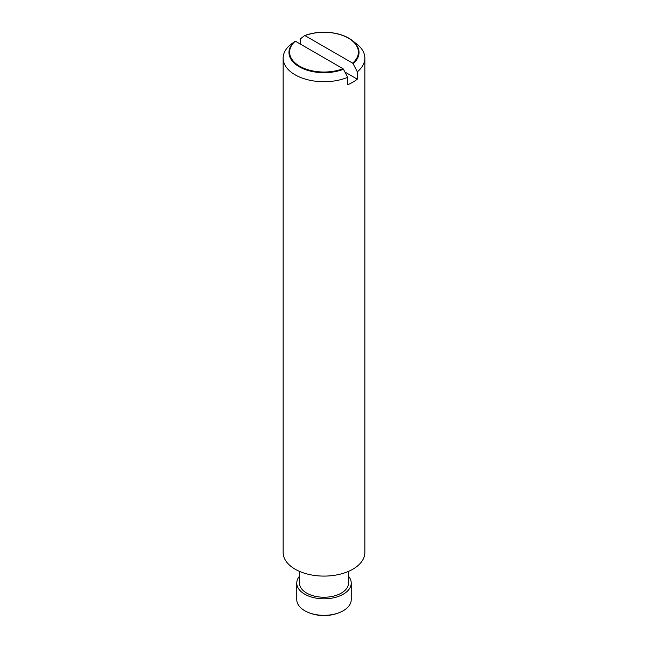 <?xml version="1.0" encoding="UTF-8"?>
<svg xmlns="http://www.w3.org/2000/svg" width="648" height="648" viewBox="0 0 648 648"><rect width="100%" height="100%" fill="white"/><g stroke="black" fill="none" stroke-linecap="round" stroke-linejoin="round"><path stroke-width="0.97" d="M348.511 576.234A27.232 15.722 180 0 1 351.232 583.087L351.232 599.611A27.232 15.722 180 0 1 343.262 610.732A27.232 15.722 180 0 1 340.678 612.044A27.232 15.722 180 0 1 307.322 612.044A27.232 15.722 180 0 1 296.768 599.611L296.768 583.087A27.232 15.722 180 0 1 299.489 576.234M351.232 583.087A27.232 15.722 180 0 1 343.262 594.208A27.232 15.722 180 0 1 313.575 597.61A27.232 15.722 180 0 1 296.768 583.087M348.511 571.382L348.511 583.087A24.511 14.151 180 0 1 341.334 593.09A24.511 14.151 180 0 1 314.62 596.16A24.511 14.151 180 0 1 299.489 583.087L299.489 571.382M352.229 40.484A35.024 20.226 180 0 1 353.111 63.707L352.658 63.148A34.401 19.861 0 0 0 348.324 38.119A34.401 19.861 0 0 0 304.973 35.616L304.519 35.648A35.024 20.226 180 0 1 352.229 40.484L356.927 44.177A40.856 23.587 180 0 1 364.856 58.142L364.856 552.509A40.856 23.587 180 0 1 352.885 569.187A40.856 23.587 180 0 1 308.367 574.298A40.856 23.587 180 0 1 283.144 552.509L283.144 58.142A40.856 23.587 180 0 1 290.701 44.477L295.342 41.18A34.401 19.861 0 0 0 299.676 66.209A34.401 19.861 0 0 0 343.027 68.712L343.481 69.263A35.024 20.226 180 0 1 299.23 66.76A35.024 20.226 180 0 1 294.889 41.213M344.906 72.017L357.299 79.169A40.856 23.587 180 0 1 352.885 82.183A40.856 23.587 180 0 1 347.668 84.734L347.668 77.363A40.856 23.587 180 0 1 305.265 79.097A40.856 23.587 180 0 1 283.144 58.142M347.668 77.363L343.481 69.263M343.027 68.712L295.342 41.18M353.111 63.707L357.299 71.807L357.299 79.169M364.856 58.142A40.856 23.587 180 0 1 357.299 71.807M300.332 44.056L300.332 38.912L304.519 35.648M304.973 35.616L352.658 63.148M307.322 612.044A40.856 40.856 0 0 0 340.678 612.044"/></g></svg>
